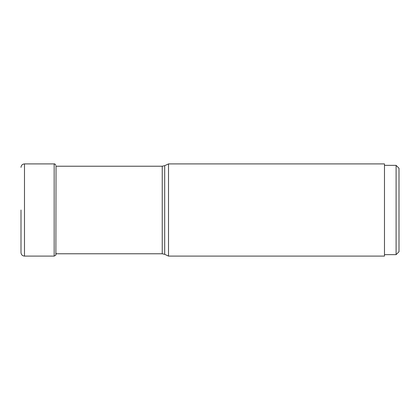 <?xml version="1.0" encoding="UTF-8"?>
<svg xmlns="http://www.w3.org/2000/svg" width="420" height="420" viewBox="0 0 420 420"><rect width="100%" height="100%" fill="white"/><g stroke="black" fill="none" stroke-linecap="round" stroke-linejoin="round"><path stroke-width="0.63" d="M56.123 253.244L55.876 254.662C56.217 254.867 55.645 255.344 54.164 256.095L54.164 163.905L24.486 163.905L24.486 256.095C22.37 255.89 21.205 254.73 21 252.614L21 210M384.479 254.646L396.097 254.646L396.097 165.354L384.479 165.354M396.097 165.354L399 168.257L399 251.743L399 168.257M396.097 254.646L399 251.743M168.515 163.905L168.515 256.095L384.479 256.095L384.479 163.905L168.515 163.905L164.698 165.679L164.698 254.321L162.241 253.775L162.241 166.226L55.876 166.226M55.876 254.662L56.033 166.226M54.164 163.905C54.584 163.648 55.157 164.126 55.876 165.338M54.164 256.095L24.486 256.095M24.486 163.905C22.37 164.11 21.205 165.27 21 167.386M164.698 254.321L168.515 256.095M164.698 165.679L162.241 166.226M162.241 253.775L55.876 253.775"/></g></svg>
